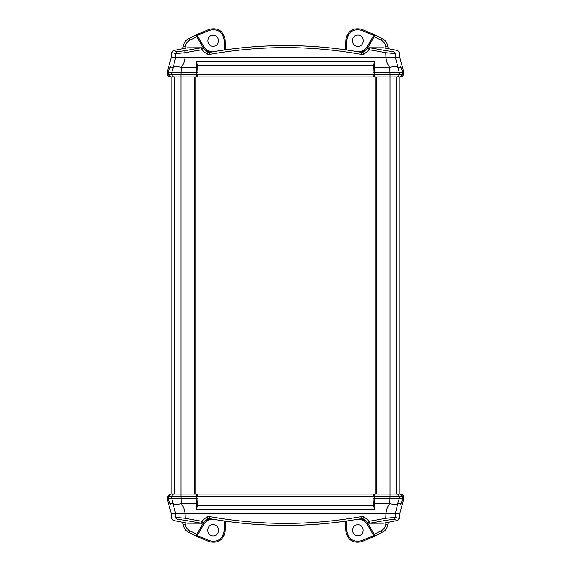<?xml version="1.0" encoding="UTF-8"?>
<svg xmlns="http://www.w3.org/2000/svg" width="571" height="571" viewBox="0 0 571 571"><rect width="100%" height="100%" fill="white"/><g stroke="black" fill="none" stroke-linecap="round" stroke-linejoin="round"><path stroke-width="0.86" d="M375.961 76.914L375.961 494.086M195.039 76.914L195.039 494.086M357.867 535.798C364.876 535.855 364.876 524.692 357.867 524.749C350.858 524.692 350.858 535.855 357.867 535.798M362.292 518.561L362.899 518.561L362.271 518.561L361.507 516.548L363.648 516.548L362.899 518.561L367.967 522.743L369.323 521.216L369.665 523.193A526.284 525.563 180 0 0 386.153 520.26L393.526 519.339C399.208 520.773 399.208 520.773 393.526 519.339A2.127 2.091 104.2 0 0 395.182 517.376L396.331 517.661M213.133 524.628C220.292 524.571 220.292 535.969 213.133 535.912C205.974 535.969 205.974 524.571 213.133 524.628M358.088 519.203C362.171 519.424 365.29 521.266 367.453 524.735L373.691 535.548L361.379 540.723C353.428 542.429 348.617 539.302 346.94 531.344L346.397 521.059M194.618 76.914L194.618 494.086L195.468 494.086M182.777 522.301L183.248 524.992C183.948 528.418 185.825 530.966 188.901 532.629L189.865 530.844L196.859 534.242L195.903 536.033L209.243 541.679L209.621 540.723L197.309 535.548L203.547 524.735L202.626 524.257L196.859 534.242L197.78 534.72L203.547 524.735C205.71 521.266 208.829 519.424 212.912 519.203M186.981 531.373L195.903 536.033A1.063 1.063 0 0 0 197.273 535.605L197.78 534.72M195.903 536.033L197.273 535.605M209.243 541.679C217.986 543.556 223.282 540.116 225.124 531.365L225.659 521.209M345.341 521.209L345.876 531.365C347.718 540.116 353.014 543.556 361.757 541.679L375.097 536.033L373.691 535.548M368.374 524.257L367.453 524.735L373.22 534.72L374.141 534.242L368.374 524.257C366.703 521.466 364.305 519.596 361.186 518.654M373.22 534.72L373.727 535.605A1.063 1.063 0 0 0 375.097 536.033L374.141 534.242L381.135 530.844L382.099 532.629C385.175 530.966 387.052 528.418 387.752 524.992L388.223 522.301M386.003 522.729L385.653 524.735L387.752 524.992M183.248 524.992L185.347 524.735L184.997 522.729M375.097 536.033L384.019 531.373M170.522 504.429L168.573 499.853A10.621 10.606 -168.7 0 1 168.374 498.34L168.245 496.213L167.481 496.213L167.71 500.596L168.745 500.596M167.71 500.596L171.286 513.686L175.661 513.686A9.579 0.5 -2.5 0 0 185.054 513.686C184.74 509.853 183.455 506.441 181.2 503.458L181.071 498.34A9.579 0.5 177.6 0 1 171.707 498.34L168.366 498.347L168.238 496.213L171.614 496.213L171.707 498.34L175.661 513.686L175.818 517.376A2.127 2.091 75.8 0 0 177.474 519.339L184.847 520.26L185.254 518.29L175.818 517.376C170.108 518.803 170.108 518.803 175.818 517.376M180.978 496.213L171.621 496.213L180.993 496.213L181.071 498.34L196.738 498.34L196.153 509.71L197.516 505.742L198.123 496.213L196.845 496.213L196.738 498.34L198.009 498.34M180.993 496.213L197.802 496.106L196.888 494.465L195.675 494.086L196.745 496.213L180.993 496.213L196.845 496.213M397.666 517.997L399.464 518.447L399.714 513.686L403.29 500.596L403.519 496.213L402.755 496.213L402.626 498.355L399.293 498.34L399.379 496.213L402.755 496.213L402.626 498.34A10.621 10.606 168.7 0 1 402.427 499.853L401.013 503.458L397.73 503.458L399.293 498.34A9.579 0.5 -177.6 0 1 389.929 498.34L389.8 503.458C387.545 506.441 386.26 509.853 385.946 513.686A9.579 0.5 2.5 0 0 395.339 513.686L397.73 503.458A9.579 4.682 -152.9 0 1 389.8 503.458L374.497 503.458A1.278 0.678 -3 0 1 373.227 502.844L372.877 496.213L373.484 505.742L374.847 509.71L374.155 496.213L198.123 496.213L197.694 504.45M374.155 496.213L390.007 496.213L374.255 496.213L375.325 494.086L374.112 494.465L373.198 496.106L390.007 496.106L390.007 494.086L171.014 494.086L168.659 496.106L180.993 496.106L180.993 76.914L195.675 76.914L196.888 76.535L197.802 74.894L196.738 74.894L195.675 76.914L375.325 76.914L374.262 74.894L373.198 74.894L373.498 75.886L375.325 76.914L399.986 76.914L402.341 74.894L374.262 74.894L399.386 74.787L399.293 72.66L395.339 57.314L395.182 53.624A2.127 2.091 -104.2 0 0 393.526 51.661L386.153 50.74L385.746 52.71L395.182 53.624C400.892 52.197 400.892 52.197 395.182 53.624M390.022 496.213L399.386 496.213L390.007 496.213L389.929 498.34L372.991 498.34M402.348 496.213L398.958 496.106L403.197 496.106C403.704 495.635 402.998 494.964 401.07 494.086L399.279 494.086M174.119 494.086A2.127 2.084 90 0 0 172.042 496.106L168.659 496.106C169.294 494.5 170.087 493.829 171.014 494.086M197.773 502.844A1.278 0.678 3 0 1 196.503 503.458L181.2 503.458A9.579 4.682 -27.1 0 1 173.27 503.458L169.987 503.458L168.573 499.853M170.643 504.678L169.958 503.415M400.214 504.957C402.726 504.957 402.726 504.957 400.214 504.957L400.392 504.607M403.29 500.596L402.255 500.596M207.851 518.561L207.352 516.548L209.493 516.548L208.729 518.561A6.388 6.388 0 0 1 209.864 518.668C260.29 527.654 310.71 527.654 361.136 518.668C310.717 527.697 260.29 527.697 209.864 518.668L209.493 516.548C260.162 525.67 310.838 525.67 361.507 516.548L361.136 518.668C310.71 527.654 260.29 527.654 209.864 518.668A6.388 6.388 90 0 0 208.729 518.561L208.708 518.561M362.271 518.561A6.388 6.388 0 0 0 361.136 518.668A6.388 6.388 -90 0 1 361.7 518.589L361.7 518.589A6.388 6.388 -90 0 1 362.271 518.561L361.7 518.589M207.787 517.769L208.072 518.504M184.847 520.26A526.284 525.563 180 0 0 201.335 523.193L201.677 521.216L203.033 522.743L208.101 518.561L203.033 522.736A2.127 2.127 0 0 1 201.677 523.236A2.127 2.127 0 0 0 203.033 522.743M177.474 519.339C171.792 520.773 171.792 520.773 177.474 519.339M187.852 523.236L185.261 522.779L187.452 523.193L201.335 523.193A2.127 1.82 90 0 0 201.677 523.236L187.452 523.193A531.815 531.087 180 0 1 185.261 522.779C172.82 520.395 172.82 520.395 185.261 522.779L175.632 520.93M171.286 513.686L171.536 518.447L173.213 520.417L176.325 521.066M399.714 513.686L395.339 513.686L395.182 517.376C400.892 518.803 400.892 518.803 395.182 517.376L385.746 518.29L386.153 520.26M395.996 519.96L394.118 519.489M385.739 522.779C398.18 520.395 398.18 520.395 385.739 522.779A531.815 531.087 180 0 1 383.548 523.193L369.323 523.236A2.127 1.82 -90 0 0 369.665 523.193L383.548 523.193L397.787 520.417L399.464 518.447M171.379 494.086L169.93 494.086L167.803 496.106L168.652 496.213M390.007 496.213L398.958 496.106A2.127 2.084 -90 0 0 396.881 494.086L399.986 494.086L402.341 496.106C401.706 494.5 400.913 493.829 399.986 494.086L399.621 494.086M197.809 496.213L373.191 496.213M373.198 496.106L375.325 494.086L374.226 494.393M197.802 496.106L195.675 494.086L196.774 494.393M396.881 494.086L390.007 494.086L390.007 74.787L374.155 74.787L374.847 61.29L373.484 65.258L372.877 74.787L374.155 74.787M213.133 35.202C206.124 35.145 206.124 46.308 213.133 46.251C220.142 46.308 220.142 35.145 213.133 35.202M209.3 52.411A6.388 6.388 90 0 0 209.864 52.332C260.283 43.303 310.71 43.303 361.136 52.332C310.71 43.346 260.29 43.346 209.864 52.332C260.29 43.346 310.71 43.346 361.136 52.332L361.507 54.452C310.838 45.33 260.162 45.33 209.493 54.452L209.864 52.332A6.388 6.388 0 0 1 209.3 52.411L208.729 52.439A6.388 6.388 90 0 0 209.3 52.411A6.388 6.388 0 0 1 208.729 52.439L208.101 52.439L208.729 52.439L209.493 54.452L207.352 54.452L208.101 52.439L203.033 48.257L201.677 49.784L201.335 47.807A526.284 525.563 -0 0 0 184.847 50.74L177.474 51.661C171.792 50.227 171.792 50.227 177.474 51.661A2.127 2.091 -75.8 0 0 175.818 53.624L174.712 53.353M357.867 46.372C350.708 46.429 350.708 35.031 357.867 35.088C365.026 35.031 365.026 46.429 357.867 46.372M212.912 51.797C208.829 51.576 205.71 49.734 203.547 46.265L197.309 35.452L209.621 30.277C217.572 28.571 222.383 31.698 224.06 39.656L224.603 49.941M388.223 48.699L387.752 46.008C387.052 42.582 385.175 40.034 382.099 38.371L381.135 40.156L374.141 36.758L375.097 34.967L361.757 29.321L361.379 30.277L373.691 35.452L367.453 46.265L368.374 46.743L374.141 36.758L373.22 36.28L367.453 46.265C365.29 49.734 362.171 51.576 358.088 51.797M384.019 39.627L375.097 34.967A1.063 1.063 0 0 0 373.727 35.395L373.22 36.28M375.097 34.967L373.727 35.395M361.757 29.321C353.014 27.444 347.718 30.884 345.876 39.635L345.341 49.791M225.659 49.791L225.124 39.635C223.282 30.884 217.986 27.444 209.243 29.321L195.903 34.967L197.309 35.452M202.626 46.743L203.547 46.265L197.78 36.28L196.859 36.758L202.626 46.743C204.297 49.534 206.695 51.404 209.814 52.346M197.78 36.28L197.273 35.395A1.063 1.063 0 0 0 195.903 34.967L196.859 36.758L189.865 40.156L188.901 38.371C185.825 40.034 183.948 42.582 183.248 46.008L182.777 48.699M184.997 48.271L185.347 46.265L183.248 46.008M387.752 46.008L385.653 46.265L386.003 48.271M195.903 34.967L186.981 39.627M400.478 66.571L402.427 71.147A10.621 10.606 11.3 0 1 402.626 72.66L402.755 74.787L403.519 74.787L403.29 70.404L402.255 70.404M403.29 70.404L399.714 57.314L395.339 57.314A9.579 0.5 177.5 0 0 385.946 57.314C386.26 61.147 387.545 64.559 389.8 67.542L389.929 72.66A9.579 0.5 -2.4 0 1 399.293 72.66L402.634 72.653L402.762 74.787L390.007 74.787M173.334 53.003L171.536 52.553L171.286 57.314L167.71 70.404L167.481 74.787L168.245 74.787L168.374 72.645L171.707 72.66L171.621 74.787L168.245 74.787L168.374 72.66A10.621 10.606 -11.3 0 1 168.573 71.147L169.987 67.542L173.27 67.542L171.707 72.66A9.579 0.5 2.4 0 1 181.071 72.66L181.2 67.542C183.455 64.559 184.74 61.147 185.054 57.314A9.579 0.5 -177.5 0 0 175.661 57.314L173.27 67.542A9.579 4.682 27.1 0 1 181.2 67.542L196.503 67.542A1.278 0.678 177 0 1 197.773 68.156L198.123 74.787L197.516 65.258L196.153 61.29L196.845 74.787L372.877 74.787L373.306 66.55M196.845 74.787L180.993 74.787L196.745 74.787L180.993 74.894L180.993 76.914L171.014 76.914L168.652 74.787L172.035 74.787L167.803 74.894C167.296 75.365 168.002 76.036 169.93 76.914L171.721 76.914M180.978 74.787L171.614 74.787L180.993 74.787L181.071 72.66L198.009 72.66M396.881 76.914A2.127 2.084 -90 0 0 398.958 74.894L402.341 74.894C401.706 76.5 400.913 77.171 399.986 76.914M373.227 68.156A1.278 0.678 -177 0 1 374.497 67.542L389.8 67.542A9.579 4.682 152.9 0 1 397.73 67.542L401.013 67.542L402.427 71.147M400.357 66.322L401.042 67.585M168.573 71.147L168.366 72.653M170.786 66.043C168.274 66.043 168.274 66.043 170.786 66.043L170.608 66.393M167.71 70.404L168.745 70.404M362.271 52.439L362.899 52.439L362.271 52.439A6.388 6.388 -90 0 1 361.136 52.332A6.388 6.388 0 0 0 362.271 52.439L361.507 54.452L363.648 54.452L362.899 52.439L367.967 48.257L369.323 49.784A524.178 523.457 180 0 1 385.746 52.71L385.946 57.314L185.054 57.314L184.847 50.74M363.213 53.231L362.928 52.496M393.526 51.661C399.208 50.227 399.208 50.227 393.526 51.661M386.153 50.74A526.284 525.563 -0 0 0 369.665 47.807L369.323 49.784A681.36 680.425 -0 0 1 366.118 52.439A625.98 625.117 180 0 1 363.648 54.452M385.739 48.221L383.548 47.807L369.665 47.807A2.127 1.82 -90 0 0 369.323 47.764L383.548 47.807A531.815 531.087 0 0 1 385.739 48.221C398.18 50.605 398.18 50.605 385.739 48.221L395.368 50.07M399.714 57.314L399.464 52.553L397.787 50.583L394.675 49.934M171.286 57.314L175.661 57.314L175.818 53.624C170.108 52.197 170.108 52.197 175.818 53.624L185.254 52.71A524.178 523.457 180 0 1 201.677 49.784A681.339 680.404 0 0 0 204.882 52.439A625.944 625.088 180 0 0 207.352 54.452M175.004 51.04L176.882 51.511M187.452 47.807L185.261 48.221C172.82 50.605 172.82 50.605 185.261 48.221A531.815 531.087 0 0 1 187.452 47.807L201.677 47.764A2.127 1.82 90 0 0 201.335 47.807L187.452 47.807L173.213 50.583L171.536 52.553M373.191 74.787L197.809 74.787M197.802 74.894L195.675 76.914L196.774 76.607M373.198 74.894L375.325 76.914L374.226 76.607M399.621 76.914L401.07 76.914L399.621 76.914M376.382 76.914L376.382 494.086M396.26 76.914L396.26 494.086M399.193 76.914L399.193 494.086L399.193 76.914M171.807 76.914L171.807 494.086L171.807 76.914M174.74 76.914L174.74 494.086M209.814 518.654C206.695 519.596 204.297 521.466 202.626 524.257M224.303 535.091L225.124 531.365L224.06 531.344C222.383 539.302 217.572 542.429 209.621 540.723M224.603 521.059L224.06 531.344M361.379 540.723L361.757 541.679M345.876 531.365L346.94 531.344M385.653 524.735C385.097 527.476 383.591 529.51 381.135 530.844M189.865 530.844C187.409 529.51 185.903 527.476 185.347 524.735M170.786 504.957C168.274 504.957 168.274 504.957 170.786 504.957M402.198 500.781L402.634 498.347M363.648 516.548A625.944 625.088 0 0 1 366.118 518.561A681.339 680.404 180 0 1 369.323 521.216A524.178 523.457 0 0 0 385.746 518.29L385.946 513.686L185.054 513.686L185.254 518.29A524.178 523.457 0 0 0 201.677 521.216A681.36 680.425 180 0 1 204.882 518.561A625.98 625.117 -0 0 1 207.352 516.548M374.847 509.71L196.153 509.71M373.484 505.742L197.516 505.742M361.186 52.346C364.305 51.404 366.703 49.534 368.374 46.743M346.697 35.909L345.876 39.635L346.94 39.656C348.617 31.698 353.428 28.571 361.379 30.277M346.397 49.941L346.94 39.656M209.621 30.277L209.243 29.321M225.124 39.635L224.06 39.656M185.347 46.265C185.903 43.524 187.409 41.49 189.865 40.156M381.135 40.156C383.591 41.49 385.097 43.524 385.653 46.265M400.214 66.043C402.726 66.043 402.726 66.043 400.214 66.043M168.802 70.219L168.566 71.139M180.993 74.787L172.042 74.894A2.127 2.084 90 0 0 174.119 76.914M372.991 72.66L389.929 72.66L390.022 74.787M196.153 61.29L374.847 61.29M401.07 76.914C404.418 75.515 402.519 75.593 403.197 74.894L402.348 74.787M197.516 65.258L373.484 65.258M367.967 522.743A2.127 2.127 0 0 0 369.323 523.236A2.127 2.127 0 0 1 367.967 522.743L367.967 522.736M168.566 499.861L168.366 498.347M401.035 503.436L402.205 500.788M374.112 494.465L373.498 495.114M197.502 495.114L196.888 494.465M389.251 522.108L392.348 521.509M394.704 521.059L395.368 520.93M176.296 521.059L178.652 521.509M181.749 522.108L184.761 522.686M203.033 48.257A2.127 2.127 0 0 0 201.677 47.764A2.127 2.127 0 0 1 203.033 48.257L203.033 48.264M402.434 71.139L402.634 72.653M169.965 67.564L168.795 70.212M367.967 48.257A2.127 2.127 0 0 1 369.323 47.764A2.127 2.127 0 0 0 367.967 48.257L362.899 52.439M168.652 74.787L168.659 74.901C169.294 76.5 170.087 77.171 171.014 76.914M196.888 76.535L197.502 75.886M373.498 75.886L374.112 76.535M181.749 48.892L178.652 49.491M176.296 49.941L175.632 50.07M394.704 49.941L392.348 49.491M389.251 48.892L386.239 48.314M383.548 47.807L383.148 47.764"/></g></svg>
